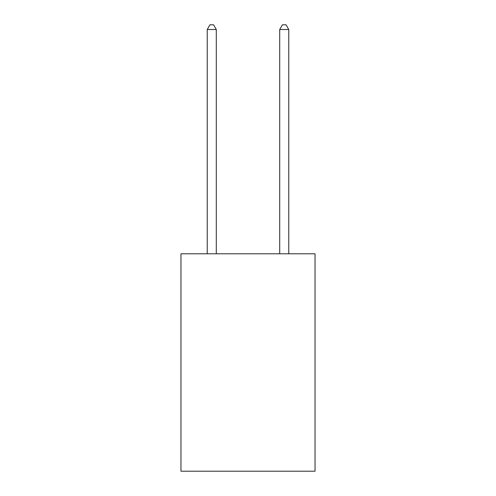 <?xml version="1.0" encoding="UTF-8"?>
<svg xmlns="http://www.w3.org/2000/svg" width="496" height="496" viewBox="0 0 496 496"><rect width="100%" height="100%" fill="white"/><g stroke="black" fill="none" stroke-linecap="round" stroke-linejoin="round"><path stroke-width="0.74" d="M315.034 253.797L315.034 471.2L180.966 471.2L180.966 253.797L315.034 253.797M216.293 253.797L216.293 29.512L207.235 29.512L207.235 253.797M207.235 29.512L209.957 24.8L213.578 24.8L216.293 29.512M288.765 253.797L288.765 29.512L279.707 29.512L279.707 253.797M279.707 29.512L282.422 24.8L286.043 24.8L288.765 29.512"/></g></svg>
